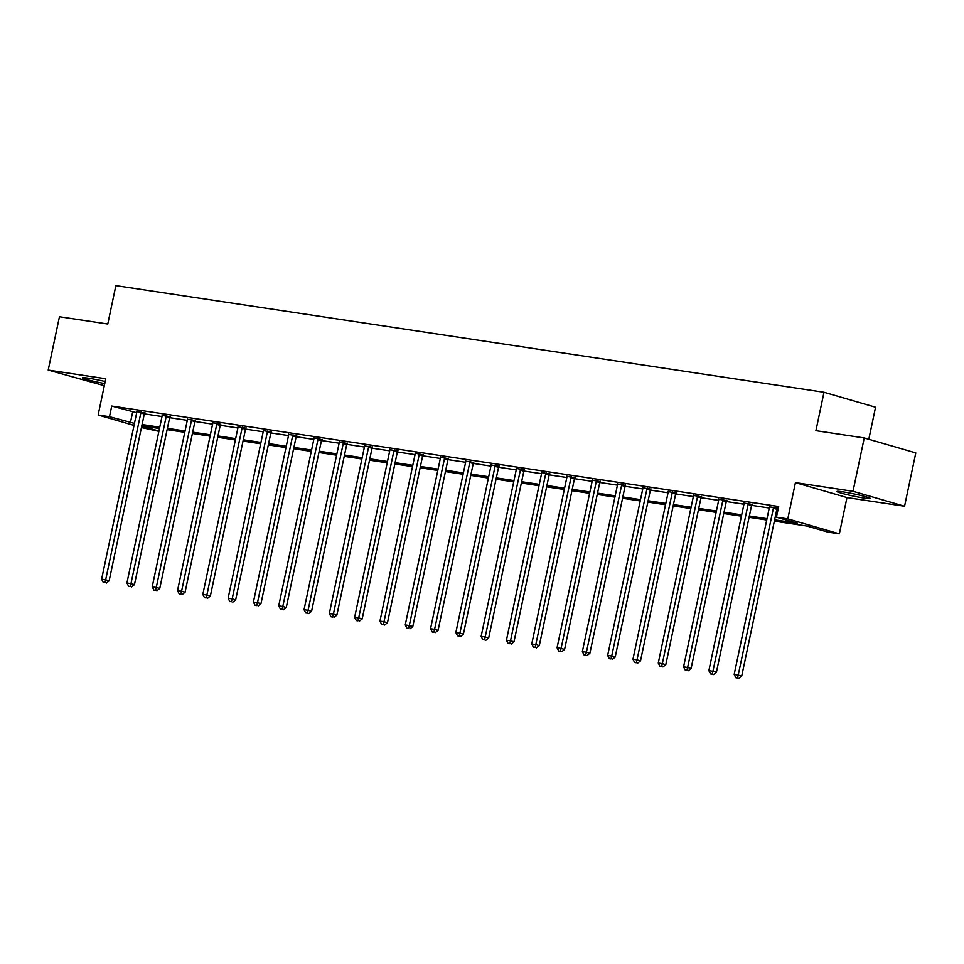 <?xml version="1.0" encoding="UTF-8"?>
<svg xmlns="http://www.w3.org/2000/svg" width="964" height="964" viewBox="0 0 964 964"><rect width="100%" height="100%" fill="white"/><g stroke="black" fill="none" stroke-linecap="round" stroke-linejoin="round"><path stroke-width="1.45" d="M105.197 381.527A17.039 1.121 -168.1 0 0 88.242 378.177A17.039 1.121 -168.1 0 0 82.434 377.816A17.039 1.121 -168.1 0 0 104.763 383.588M864.515 498.135A17.039 1.121 -168.1 0 0 870.323 498.496A17.039 1.121 -168.1 0 0 860.707 495.424A17.039 1.121 -168.1 0 0 842.777 491.833A17.039 1.121 -168.1 0 0 836.969 491.459A17.039 1.121 -168.1 0 0 846.585 494.532A17.039 1.121 -168.1 0 0 864.515 498.135M158.879 431.342L141.443 427.558M868.805 439.283L875.553 407.23L824.003 392.276L115.861 285.609L107.775 324.012L59.443 316.734L48.2 370.068L104.317 385.696M824.003 392.276L815.918 430.679L864.25 437.957L915.8 452.911L904.557 506.245L853.007 491.291L795.433 482.615L787.793 518.885L839.343 533.827L827.98 532.128L807.085 526.067L774.369 521.138M795.433 482.615L846.982 497.569L904.557 506.245M846.982 497.569L839.343 533.827M864.25 437.957L853.007 491.291M774.646 519.813L797.336 523.235L776.43 517.174L778.683 506.51L111.74 406.049L136.695 412.725M144.335 413.869L162 416.532M169.64 417.677L187.305 420.34M194.945 421.497L212.61 424.148M220.25 425.305L237.903 427.968M245.543 429.113L263.208 431.776M270.848 432.932L288.513 435.583M296.153 436.74L313.818 439.403M321.458 440.548L339.111 443.211M346.751 444.356L364.416 447.019M372.056 448.176L389.721 450.827M397.361 451.983L415.026 454.647M422.666 455.791L440.331 458.454M447.971 459.611L465.624 462.262M473.264 463.419L490.929 466.082M498.569 467.227L516.234 469.89M523.874 471.034L541.539 473.698M549.179 474.854L566.832 477.505M574.472 478.662L592.137 481.325M599.777 482.47L617.442 485.133M625.082 486.29L642.747 488.941M650.387 490.098L668.052 492.761M675.692 493.905L693.345 496.568M700.985 497.713L718.65 500.376M726.29 501.533L743.955 504.184M751.595 505.341L769.26 508.004M776.9 509.149L778.093 509.329M778.346 508.124L769.38 506.883M777.309 508.197L778.297 508.341M752.016 504.389L744.088 503.075M726.711 500.569L718.783 499.268M701.406 496.761L693.478 495.448M676.101 492.953L668.173 491.64M650.808 489.146L642.868 487.832M625.503 485.326L617.575 484.024M600.198 481.518L592.27 480.205M574.893 477.71L566.965 476.397M549.588 473.89L541.66 472.589M524.296 470.083L516.33 468.396M498.991 466.275L491.062 464.961M473.686 462.455L465.757 461.154M448.381 458.647L440.452 457.346M423.076 454.839L415.123 453.152M397.783 451.032L389.854 449.718M372.478 447.212L364.549 445.91M347.173 443.404L339.244 442.09M321.868 439.596L313.903 437.909M296.575 435.776L288.634 434.475M271.27 431.968L263.341 430.667M245.965 428.161L238.036 426.847M220.66 424.353L212.695 422.666M195.355 420.533L187.426 419.232M170.062 416.725L162.133 415.412M144.757 412.917L136.828 411.604M134.02 425.413L98.135 415.002L105.775 378.744L48.2 370.068M98.135 415.002L109.486 416.713L134.454 423.389M111.74 406.049L109.486 416.713M776.43 517.174L787.793 518.885M141.768 426.076L158.94 431.053M766.729 519.982L749.064 517.319M741.424 516.174L723.759 513.511M716.131 512.366L698.466 509.703M690.827 508.546L673.161 505.895M665.521 504.738L647.856 502.075M640.216 500.931L622.551 498.268M614.912 497.123L597.246 494.46M589.619 493.303L571.953 490.64M564.314 489.495L546.648 486.832M539.009 485.687L521.343 483.024M513.704 481.867L496.038 479.216M488.411 478.06L470.745 475.397M463.106 474.252L445.44 471.589M437.801 470.444L420.135 467.781M412.496 466.624L394.83 463.961M387.191 462.816L369.525 460.153M361.898 459.009L344.232 456.346M336.593 455.189L318.927 452.538M311.288 451.381L293.622 448.718M285.983 447.573L268.317 444.91M260.678 443.765L243.024 441.102M235.385 439.946L217.719 437.282M210.08 436.138L192.414 433.475M184.775 432.33L167.109 429.667M159.47 428.51L141.804 425.859M142.082 424.534L159.747 427.197M167.387 428.353L185.052 431.004M192.692 432.161L210.357 434.824M217.997 435.969L235.662 438.632M243.302 439.777L260.967 442.44M268.595 443.597L286.26 446.26M293.9 447.404L311.565 450.068M319.204 451.212L336.87 453.875M344.51 455.032L362.175 457.683M369.802 458.84L387.468 461.503M395.107 462.648L412.773 465.311M420.412 466.456L438.078 469.119M445.717 470.275L463.383 472.938M471.022 474.083L488.688 476.746M496.315 477.891L513.981 480.554M521.62 481.711L539.286 484.362M546.925 485.519L564.591 488.182M572.23 489.326L589.896 491.989M597.523 493.134L615.189 495.797M622.828 496.954L640.494 499.617M648.133 500.762L665.799 503.425M673.438 504.57L691.104 507.233M698.743 508.389L716.409 511.041M724.036 512.197L741.702 514.86M749.341 516.005L767.007 518.668M132.634 412.11L130.393 422.774M773.827 507.185L773.67 507.486A2.181 1.639 -73.8 0 0 773.381 508.269L738.231 675.089L734.17 674.475L769.332 507.654A2.181 1.639 -73.8 0 0 769.38 506.835L769.356 506.51M777.49 507.883L777.153 508.498A2.181 1.639 -73.8 0 0 776.864 509.269L741.714 676.101L738.231 675.089L737.472 677.981L735.845 677.74L737.472 677.981M738.87 678.391L741.714 676.101M734.17 674.475L735.845 677.74M748.534 503.377L748.365 503.678A2.181 1.639 -73.8 0 0 748.088 504.449L712.926 671.281L708.865 670.667L744.027 503.847A2.181 1.639 -73.8 0 0 744.075 503.027L744.051 502.702M752.185 504.064L751.848 504.678A2.181 1.639 -73.8 0 0 751.571 505.461L716.409 672.294L712.926 671.281L712.167 674.173L710.552 673.932L712.167 674.173M713.565 674.571L716.409 672.294M708.865 670.667L710.552 673.932M723.229 499.569L723.06 499.858A2.181 1.639 -73.8 0 0 722.783 500.641L687.621 667.474L683.572 666.859L718.722 500.027A2.181 1.639 -73.8 0 0 718.77 499.219L718.746 498.894M726.88 500.256L726.543 500.87A2.181 1.639 -73.8 0 0 726.266 501.654L691.104 668.474L687.621 667.474L686.862 670.366L685.247 670.113L686.862 670.366M688.26 670.763L691.104 668.474M683.572 666.859L685.247 670.113M697.924 495.749L697.767 496.05A2.181 1.639 -73.8 0 0 697.478 496.834L662.316 663.654L658.267 663.051L693.417 496.219A2.181 1.639 -73.8 0 0 693.478 495.4L693.441 495.074M701.575 496.448L701.25 497.063A2.181 1.639 -73.8 0 0 700.961 497.834L665.799 664.666L662.316 663.654L661.569 666.546L659.942 666.305L661.569 666.546M662.955 666.955L665.799 664.666M658.267 663.051L659.942 666.305M672.619 491.941L672.462 492.243A2.181 1.639 -73.8 0 0 672.173 493.014L637.023 659.846L632.962 659.231L668.124 492.411A2.181 1.639 -73.8 0 0 668.173 491.592L668.136 491.266M676.282 492.64L675.945 493.255A2.181 1.639 -73.8 0 0 675.656 494.026L640.506 660.858L637.023 659.846L636.264 662.738L634.637 662.497L636.264 662.738M637.662 663.148L640.506 660.858M632.962 659.231L634.637 662.497M647.314 488.133L647.157 488.423A2.181 1.639 -73.8 0 0 646.868 489.206L611.718 656.038L607.657 655.424L642.819 488.591A2.181 1.639 -73.8 0 0 642.868 487.784L642.843 487.459M650.977 488.82L650.64 489.435A2.181 1.639 -73.8 0 0 650.351 490.218L615.201 657.038L611.718 656.038L610.959 658.93L609.344 658.689L610.959 658.93M612.357 659.328L615.201 657.038M607.657 655.424L609.344 658.689M622.021 484.314L621.852 484.615A2.181 1.639 -73.8 0 0 621.575 485.398L586.413 652.218L582.364 651.616L617.514 484.784A2.181 1.639 -73.8 0 0 617.562 483.976L617.538 483.639M625.672 485.013L625.335 485.627A2.181 1.639 -73.8 0 0 625.058 486.41L589.896 653.231L586.413 652.218L585.654 655.11L584.039 654.869L585.654 655.11M587.052 655.52L589.896 653.231M582.364 651.616L584.039 654.869M596.716 480.506L596.547 480.807A2.181 1.639 -73.8 0 0 596.27 481.59L561.108 648.411L557.059 647.796L592.209 480.976A2.181 1.639 -73.8 0 0 592.27 480.156L592.233 479.831M600.367 481.205L600.042 481.819A2.181 1.639 -73.8 0 0 599.753 482.59L564.591 649.423L561.108 648.411L560.361 651.303L558.734 651.062L560.361 651.303M561.747 651.712L564.591 649.423M557.059 647.796L558.734 651.062M571.411 476.698L571.254 476.999A2.181 1.639 -73.8 0 0 570.965 477.77L535.815 644.603L531.754 643.988L566.916 477.168A2.181 1.639 -73.8 0 0 566.965 476.349L566.928 476.023M575.062 477.385L574.737 477.999A2.181 1.639 -73.8 0 0 574.448 478.783L539.298 645.615L535.815 644.603L535.056 647.495L533.429 647.254L535.056 647.495M536.442 647.892L539.298 645.615M531.754 643.988L533.429 647.254M546.106 472.89L545.949 473.179A2.181 1.639 -73.8 0 0 545.66 473.963L510.51 640.795L506.449 640.18L541.611 473.348A2.181 1.639 -73.8 0 0 541.66 472.541L541.623 472.215M549.769 473.577L549.432 474.192A2.181 1.639 -73.8 0 0 549.143 474.975L513.993 641.795L510.51 640.795L509.751 643.687L508.124 643.434L509.751 643.687M511.149 644.085L513.993 641.795M506.449 640.18L508.124 643.434M520.813 469.07L520.644 469.372A2.181 1.639 -73.8 0 0 520.355 470.155L485.205 636.975L481.144 636.373L516.306 469.54A2.181 1.639 -73.8 0 0 516.355 468.721M524.464 469.769L524.127 470.384A2.181 1.639 -73.8 0 0 523.85 471.155L488.688 637.987L485.205 636.975L484.446 639.867L482.831 639.626L484.446 639.867M485.844 640.277L488.688 637.987M481.144 636.373L482.831 639.626M495.508 465.263L495.339 465.564A2.181 1.639 -73.8 0 0 495.062 466.335L459.9 633.167L455.852 632.553L491.001 465.733A2.181 1.639 -73.8 0 0 491.05 464.913L491.025 464.588M499.159 465.961L498.822 466.576A2.181 1.639 -73.8 0 0 498.545 467.347L463.383 634.179L459.9 633.167L459.141 636.059L457.526 635.818L459.141 636.059M460.539 636.469L463.383 634.179M455.852 632.553L457.526 635.818M470.203 461.455L470.046 461.744A2.181 1.639 -73.8 0 0 469.757 462.527L434.595 629.359L430.547 628.745L465.696 461.913A2.181 1.639 -73.8 0 0 465.757 461.105L465.72 460.78M473.854 462.142L473.529 462.756A2.181 1.639 -73.8 0 0 473.24 463.539L438.078 630.36L434.595 629.359L433.848 632.251L432.221 631.998L433.848 632.251M435.234 632.649L438.078 630.36M430.547 628.745L432.221 631.998M444.898 457.635L444.741 457.936A2.181 1.639 -73.8 0 0 444.452 458.719L409.302 625.54L405.242 624.937L440.403 458.105A2.181 1.639 -73.8 0 0 440.452 457.298L440.415 456.96M448.549 458.334L448.224 458.948A2.181 1.639 -73.8 0 0 447.935 459.732L412.785 626.552L409.302 625.54L408.543 628.432L406.916 628.191L408.543 628.432M409.941 628.841L412.785 626.552M405.242 624.937L406.916 628.191M419.593 453.827L419.436 454.128A2.181 1.639 -73.8 0 0 419.147 454.912L383.997 621.732L379.937 621.117L415.098 454.297A2.181 1.639 -73.8 0 0 415.147 453.478M423.256 454.526L422.919 455.141A2.181 1.639 -73.8 0 0 422.63 455.912L387.48 622.744L383.997 621.732L383.238 624.624L381.624 624.383L383.238 624.624M384.636 625.034L387.48 622.744M379.937 621.117L381.624 624.383M394.3 450.019L394.131 450.321A2.181 1.639 -73.8 0 0 393.854 451.092L358.692 617.924L354.644 617.309L389.793 450.489A2.181 1.639 -73.8 0 0 389.842 449.67L389.817 449.344M397.951 450.706L397.614 451.321A2.181 1.639 -73.8 0 0 397.337 452.104L362.175 618.936L358.692 617.924L357.933 620.816L356.319 620.575L357.933 620.816M359.331 621.214L362.175 618.936M354.644 617.309L356.319 620.575M368.995 446.212L368.826 446.501A2.181 1.639 -73.8 0 0 368.549 447.284L333.387 614.116L329.339 613.502L364.488 446.669A2.181 1.639 -73.8 0 0 364.537 445.862L364.513 445.537M372.646 446.898L372.321 447.513A2.181 1.639 -73.8 0 0 372.032 448.296L336.87 615.116L333.387 614.116L332.64 617.008L331.014 616.755L332.64 617.008M334.026 617.406L336.87 615.116M329.339 613.502L331.014 616.755M343.69 442.392L343.533 442.693A2.181 1.639 -73.8 0 0 343.244 443.476L308.082 610.296L304.034 609.694L339.195 442.862A2.181 1.639 -73.8 0 0 339.244 442.042L339.208 441.717M347.341 443.091L347.016 443.705A2.181 1.639 -73.8 0 0 346.727 444.476L311.577 611.309L308.082 610.296L307.335 613.188L305.709 612.947L307.335 613.188M308.721 613.598L311.577 611.309M304.034 609.694L305.709 612.947M318.385 438.584L318.228 438.885A2.181 1.639 -73.8 0 0 317.939 439.656L282.789 606.489L278.729 605.874L313.89 439.054A2.181 1.639 -73.8 0 0 313.939 438.234M322.048 439.283L321.711 439.897A2.181 1.639 -73.8 0 0 321.422 440.668L286.272 607.501L282.789 606.489L282.03 609.381L280.404 609.14L282.03 609.381M283.428 609.79L286.272 607.501M278.729 605.874L280.404 609.14M293.092 434.776L292.923 435.065A2.181 1.639 -73.8 0 0 292.634 435.849L257.484 602.681L253.424 602.066L288.585 435.234A2.181 1.639 -73.8 0 0 288.634 434.427L288.61 434.101M296.743 435.463L296.406 436.077A2.181 1.639 -73.8 0 0 296.129 436.861L260.967 603.681L257.484 602.681L256.725 605.573L255.111 605.32L256.725 605.573M258.123 605.97L260.967 603.681M253.424 602.066L255.111 605.32M267.787 430.956L267.618 431.257A2.181 1.639 -73.8 0 0 267.341 432.041L232.179 598.861L228.131 598.258L263.28 431.426A2.181 1.639 -73.8 0 0 263.329 430.619L263.305 430.281M271.438 431.655L271.101 432.27A2.181 1.639 -73.8 0 0 270.824 433.053L235.662 599.873L232.179 598.861L231.42 601.753L229.806 601.512L231.42 601.753M232.818 602.163L235.662 599.873M228.131 598.258L229.806 601.512M242.482 427.148L242.326 427.45A2.181 1.639 -73.8 0 0 242.036 428.233L206.874 595.053L202.826 594.439L237.975 427.618A2.181 1.639 -73.8 0 0 238.036 426.799L238 426.474M246.133 427.847L245.808 428.462A2.181 1.639 -73.8 0 0 245.519 429.233L210.357 596.065L206.874 595.053L206.127 597.945L204.501 597.704L206.127 597.945M207.513 598.355L210.357 596.065M202.826 594.439L204.501 597.704M217.177 423.341L217.02 423.642A2.181 1.639 -73.8 0 0 216.731 424.413L181.581 591.245L177.521 590.631L212.683 423.811A2.181 1.639 -73.8 0 0 212.731 422.991M220.828 424.027L220.503 424.642A2.181 1.639 -73.8 0 0 220.214 425.425L185.064 592.258L181.581 591.245L180.822 594.137L179.196 593.896L180.822 594.137M182.208 594.535L185.064 592.258M177.521 590.631L179.196 593.896M191.872 419.533L191.715 419.822A2.181 1.639 -73.8 0 0 191.426 420.605L156.276 587.438L152.216 586.823L187.377 419.991A2.181 1.639 -73.8 0 0 187.426 419.183L187.402 418.858M195.535 420.22L195.198 420.834A2.181 1.639 -73.8 0 0 194.909 421.617L159.759 588.438L156.276 587.438L155.517 590.33L153.891 590.076L155.517 590.33M156.915 590.727L159.759 588.438M152.216 586.823L153.891 590.076M166.579 415.713L166.411 416.014A2.181 1.639 -73.8 0 0 166.133 416.797L130.971 583.618L126.923 583.015L162.073 416.183A2.181 1.639 -73.8 0 0 162.121 415.363L162.097 415.038M170.23 416.412L169.893 417.026A2.181 1.639 -73.8 0 0 169.616 417.798L134.454 584.63L130.971 583.618L130.212 586.51L128.598 586.269L130.212 586.51M131.61 586.919L134.454 584.63M126.923 583.015L128.598 586.269M141.274 411.905L141.106 412.206A2.181 1.639 -73.8 0 0 140.828 412.978L105.666 579.81L101.618 579.195L136.768 412.375A2.181 1.639 -73.8 0 0 136.816 411.556L136.792 411.23M144.925 412.604L144.588 413.219A2.181 1.639 -73.8 0 0 144.311 413.99L109.149 580.822L105.666 579.81L104.919 582.702L103.293 582.461L104.919 582.702M106.305 583.112L109.149 580.822M101.618 579.195L103.293 582.461M773.67 507.486L777.153 508.498M773.381 508.269L776.864 509.269M748.365 503.678L751.848 504.678M748.088 504.449L751.571 505.461M723.06 499.858L726.543 500.87M722.783 500.641L726.266 501.654M697.767 496.05L701.25 497.063M697.478 496.834L700.961 497.834M672.462 492.243L675.945 493.255M672.173 493.014L675.656 494.026M647.157 488.423L650.64 489.435M646.868 489.206L650.351 490.218M621.852 484.615L625.335 485.627M621.575 485.398L625.058 486.41M596.547 480.807L600.042 481.819M596.27 481.59L599.753 482.59M571.254 476.999L574.737 477.999M570.965 477.77L574.448 478.783M545.949 473.179L549.432 474.192M545.66 473.963L549.143 474.975M520.644 469.372L524.127 470.384M520.355 470.155L523.85 471.155M495.339 465.564L498.822 466.576M495.062 466.335L498.545 467.347M470.046 461.744L473.529 462.756M469.757 462.527L473.24 463.539M444.741 457.936L448.224 458.948M444.452 458.719L447.935 459.732M419.436 454.128L422.919 455.141M419.147 454.912L422.63 455.912M394.131 450.321L397.614 451.321M393.854 451.092L397.337 452.104M368.826 446.501L372.321 447.513M368.549 447.284L372.032 448.296M343.533 442.693L347.016 443.705M343.244 443.476L346.727 444.476M318.228 438.885L321.711 439.897M317.939 439.656L321.422 440.668M292.923 435.065L296.406 436.077M292.634 435.849L296.129 436.861M267.618 431.257L271.101 432.27M267.341 432.041L270.824 433.053M242.326 427.45L245.808 428.462M242.036 428.233L245.519 429.233M217.02 423.642L220.503 424.642M216.731 424.413L220.214 425.425M191.715 419.822L195.198 420.834M191.426 420.605L194.909 421.617M166.411 416.014L169.893 417.026M166.133 416.797L169.616 417.798M141.106 412.206L144.588 413.219M140.828 412.978L144.311 413.99"/></g></svg>
